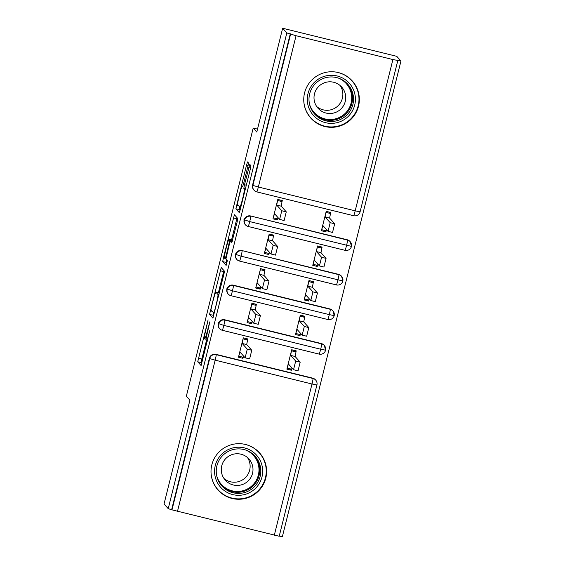 <?xml version="1.0" encoding="UTF-8"?>
<svg xmlns="http://www.w3.org/2000/svg" width="565" height="565" viewBox="0 0 565 565"><rect width="100%" height="100%" fill="white"/><g stroke="black" fill="none" stroke-linecap="round" stroke-linejoin="round"><path stroke-width="0.85" d="M208.111 319.861L197.729 361.784L201.112 365.562L209.707 330.666A11.208 0.742 -76.2 0 1 206.423 340.879A11.208 0.742 -76.2 0 1 206.395 340.857L206.112 340.547A11.208 0.742 -76.2 0 1 208.224 329.007L209.848 321.81L207.962 328.71A11.208 0.742 -76.2 0 1 204.685 338.929A11.208 0.742 -76.2 0 1 204.657 338.908L204.375 338.597A11.208 0.742 -76.2 0 1 206.486 327.057L208.111 319.861M358.521 106.178A27.84 27.749 -41.8 0 1 310.778 118.078A27.84 27.749 -41.8 0 1 324.903 72.574A27.84 27.749 -41.8 0 1 358.521 106.178M265.79 478.11A27.84 27.749 -41.8 0 1 218.041 490.01A27.84 27.749 -41.8 0 1 232.166 444.507A27.84 27.749 -41.8 0 1 265.79 478.11M247.844 166.59L248.508 162.981L247.555 161.915L246.524 165.107L235.873 208.789L239.249 212.567L240.28 209.375L250.274 169.302L250.931 165.7L249.779 164.415L244.476 184.755L243.819 188.364L244.384 188.993A9.372 0.622 -76.2 0 1 242.675 198.435A9.372 0.622 -76.2 0 1 239.878 207.178A9.372 0.622 -76.2 0 1 239.857 207.164L237.639 204.678A9.372 0.622 -76.2 0 1 239.348 195.243A9.372 0.622 -76.2 0 1 242.145 186.492A9.372 0.622 -76.2 0 1 242.166 186.506L242.547 186.93L243.572 183.738L247.844 166.59M168.222 508.662L286.829 32.932L282.655 28.25L256.778 132.048L253.205 128.05L186.351 396.185L189.918 400.182L164.041 503.98L168.222 508.662L171.986 509.856L209.7 358.57L209.396 358.231L171.675 509.51M221.226 267.542L209.544 314.408L212.92 318.187L224.595 271.313L221.226 267.542M223.366 257.993L234.397 214.728L237.766 218.507L237.102 222.116L231.805 242.456L230.421 240.909L229.397 244.101L225.901 259.088L227.321 260.684L226.141 265.437L222.709 261.595L223.366 257.993L225.908 258.615M324.946 230.513L325.885 231.841L326.521 229.63M276.532 218.591L277.464 219.926L278.107 217.709M316.322 265.112L317.255 266.44L317.897 264.229M267.902 253.191L268.841 254.525L269.477 252.308M307.692 299.704L308.631 301.039L309.267 298.829M259.279 287.79L260.211 289.125L260.853 286.907M299.069 334.303L300.001 335.638L300.644 333.428M250.648 322.389L251.587 323.724L252.23 321.506M257.506 129.11L253.205 128.05M279.195 536.241L171.986 509.856M290.438 368.903L291.378 370.237L292.02 368.02M242.025 356.988L242.957 358.316L238.465 357.214L243.296 337.835L247.788 338.944L246.693 344.572L251.764 350.258L249.624 358.916L245.139 357.807L247.272 349.149L251.764 350.258M286.829 32.932L296.067 35.722L392.901 59.558L400.959 61.02L282.345 536.75L279.265 535.994M282.655 28.25L396.778 56.338L400.959 61.02M291.639 369.199L287.14 368.09L288.454 364.037L293.546 369.729L295.686 361.07L300.185 362.179L295.107 356.494L296.208 350.858L291.71 349.756L286.879 369.129L291.378 370.237M242.957 358.316L243.6 356.105M290.29 33.78L252.569 185.066L252.88 185.405L290.594 34.126M296.067 35.722L258.353 187.001L355.187 210.837A5.353 0.353 -76.2 0 1 353.619 215.717A5.353 0.353 -76.2 0 1 353.605 215.703L256.8 191.881A5.353 0.353 -76.2 0 1 256.771 191.874A5.353 5.339 -41.8 0 1 254.073 190.25L253.763 189.904A5.353 5.339 -41.8 0 1 252.569 185.066M209.396 358.231A5.353 5.339 -41.8 0 1 215.879 354.319L312.713 378.147A5.353 5.339 -41.8 0 1 315.411 379.772L315.715 380.118A5.353 5.339 138.2 0 0 313.017 378.493L312.713 378.147M248.176 226.48L344.982 250.302A5.353 0.353 -76.2 0 0 344.996 250.316L248.155 226.48A5.353 0.353 -76.2 0 1 248.141 226.473A5.353 5.339 -41.8 0 1 245.443 224.849L245.139 224.503A5.353 5.339 -41.8 0 1 250.38 215.922L347.221 239.758A5.353 5.339 -41.8 0 1 349.919 241.382L350.229 241.721A5.353 5.339 138.2 0 0 347.524 240.097L347.221 239.758M326.139 230.803L321.647 229.701L322.961 225.64L328.046 231.332L330.193 222.674L334.692 223.782L329.614 218.097L330.716 212.468L326.217 211.359L321.386 230.739L325.885 231.841M277.782 199.523L280.876 200.285L282.041 201.585L282.295 200.547L277.803 199.445L272.973 218.817L277.464 219.926M239.546 261.079L336.352 284.901A5.353 0.353 -76.2 0 0 336.366 284.915L239.532 261.079A5.353 0.353 -76.2 0 0 239.532 261.079A5.353 5.339 -41.8 0 1 236.82 259.448L236.509 259.102A5.353 5.339 -41.8 0 1 241.756 250.521L338.597 274.357A5.353 5.339 -41.8 0 1 341.295 275.981L341.599 276.32A5.353 5.339 138.2 0 0 338.901 274.696L338.597 274.357M317.516 265.402L313.017 264.3L314.338 260.239L319.423 265.931L321.57 257.273L326.062 258.382L320.991 252.696L322.085 247.067L317.594 245.959L312.763 265.331L317.255 266.44M269.152 234.122L272.245 234.885L273.411 236.184L273.672 235.146L269.173 234.044L264.342 253.417L268.841 254.525M226.692 288.856L232.469 290.798L329.303 314.634A5.353 0.353 -76.2 0 1 327.742 319.507A5.353 0.353 -76.2 0 0 327.742 319.507L230.923 295.679A5.353 5.339 -41.8 0 1 228.189 294.04L227.886 293.701A5.353 5.339 -41.8 0 1 233.126 285.12L329.967 308.956A5.353 5.339 -41.8 0 1 332.665 310.581L332.976 310.92A5.353 5.339 138.2 0 0 330.271 309.295L329.967 308.956M308.886 300.001L304.394 298.892L305.707 294.838L310.799 300.531L312.939 291.872L317.438 292.981L312.36 287.295L313.462 281.667L308.963 280.558L304.132 299.93L308.631 301.039M260.529 268.721L263.622 269.484L264.787 270.783L265.041 269.745L260.55 268.643L255.719 288.016L260.211 289.125M218.069 323.455L223.846 325.398L320.68 349.234A5.353 0.353 -76.2 0 1 319.112 354.107A5.353 0.353 -76.2 0 1 319.098 354.1L222.299 330.271A5.353 0.353 -76.2 0 1 222.264 330.264A5.353 5.339 -41.8 0 1 219.566 328.639L219.262 328.3A5.353 5.339 -41.8 0 1 224.503 319.719L321.344 343.555A5.353 5.339 -41.8 0 1 324.042 345.18L324.345 345.519A5.353 5.339 138.2 0 0 321.647 343.894L321.344 343.555M300.262 334.6L295.763 333.491L297.084 329.437L302.169 335.13L304.316 326.471L308.808 327.58L303.737 321.895L304.832 316.266L300.34 315.157L295.509 334.529L300.001 335.638M251.898 303.32L254.992 304.083L256.157 305.382L256.418 304.344L251.919 303.243L247.089 322.615L251.587 323.724M320.68 349.234L325.581 350.187A5.353 5.339 138.2 0 0 324.345 345.519L325.588 350.208A5.353 5.353 0 0 1 319.112 354.107L222.278 330.278A5.353 0.353 -76.2 0 0 223.846 325.398A5.353 0.353 -76.2 0 0 224.814 320.058L321.647 343.894A5.353 0.353 -76.2 0 1 320.68 349.234M329.303 314.634L334.205 315.588A5.353 5.339 138.2 0 0 332.976 310.92L334.212 315.609A5.353 5.353 0 0 1 327.742 319.507L230.908 295.679A5.353 0.353 -76.2 0 0 230.908 295.679A5.353 0.353 -76.2 0 0 232.469 290.798A5.353 0.353 -76.2 0 0 233.437 285.459L330.271 309.295A5.353 0.353 -76.2 0 1 329.303 314.634M235.323 254.257L241.1 256.199L342.835 280.989A5.353 5.339 138.2 0 0 341.599 276.32L342.842 281.01A5.353 5.353 0 0 1 336.366 284.915A5.353 0.353 -76.2 0 0 337.934 280.035A5.353 0.353 -76.2 0 0 338.894 274.696L241.756 250.521M243.946 219.665L249.723 221.6L351.458 246.389A5.353 5.339 138.2 0 0 350.229 241.721L351.465 246.411A5.353 5.353 0 0 1 344.996 250.316A5.353 0.353 -76.2 0 0 346.557 245.436A5.353 0.353 -76.2 0 0 347.524 240.097L250.38 215.922M206.38 340.843L201.846 359.029L201.189 362.631L201.867 363.394M213.415 312.664L212.998 315.256L213.683 316.019M223.917 270.557L218.351 292.825M211.395 307.36L210.936 309.881L213.902 313.201L215.844 306.039A11.208 0.742 -76.2 0 0 217.956 294.506L215.929 292.239A11.208 0.742 -76.2 0 0 215.901 292.218A11.208 0.742 -76.2 0 0 212.624 302.437L211.395 307.36M215.929 292.239L219.404 293.108A11.208 0.742 -76.2 0 0 219.361 293.073A11.208 0.742 -76.2 0 0 219.326 293.073M231.537 239.941L236.82 218.768L233.359 217.921M237.088 217.744L236.82 218.768M226.855 263.219L226.17 262.45L222.709 261.595M229.009 239.327A9.372 0.622 -76.2 0 0 228.987 239.313A9.372 0.622 -76.2 0 0 226.191 248.056A9.372 0.622 -76.2 0 0 224.482 257.499L225.273 258.382L226.297 255.189L229.793 240.203L229.009 239.327L232.469 240.181A9.372 0.622 -76.2 0 0 232.441 240.167A9.372 0.622 -76.2 0 0 232.413 240.167L228.987 239.313M226.586 259.858L226.17 262.45M239.751 207.044L239.334 209.636L240.012 210.399M300.185 362.179L298.038 370.831L293.56 369.722L298.038 370.831M290.233 368.853L287.119 368.168M295.686 361.07L290.615 355.385L291.455 350.794L295.947 351.896L294.789 350.597L291.695 349.834M295.107 356.494L290.615 355.385M243.218 357.285L238.72 356.176L240.04 352.115L245.111 357.8L249.624 358.916M243.275 337.919L246.389 338.597M238.705 356.254L241.813 356.939M246.368 338.675L247.534 339.982L243.035 338.873L242.194 343.471L247.272 349.149M242.194 343.471L246.693 344.572M308.808 327.58L306.668 336.231L302.183 335.13L306.668 336.231M298.857 334.254L295.749 333.576M304.316 326.471L299.238 320.786L300.079 316.195L304.577 317.304L303.412 315.997L300.319 315.235M303.737 321.895L299.238 320.786M317.438 292.981L315.291 301.639L310.814 300.531M307.487 299.655L304.373 298.977M312.939 291.872L307.869 286.187L308.709 281.596L313.201 282.705L312.035 281.398L308.942 280.636M312.36 287.295L307.869 286.187M326.062 258.382L323.922 267.04L319.437 265.931L323.922 267.04M316.11 265.056L313.003 264.378M321.57 257.273L316.492 251.587L317.332 246.997L321.831 248.106L320.666 246.799L317.572 246.036M320.991 252.696L316.492 251.587M334.692 223.782L332.545 232.441L328.06 231.332L332.545 232.441M324.741 230.456L321.626 229.778M330.193 222.674L325.122 216.988L325.956 212.398L330.454 213.506L329.289 212.2L326.196 211.437M329.614 218.097L325.122 216.988M258.247 324.317L253.756 323.208L255.896 314.557L260.394 315.658L258.247 324.317L253.77 323.208L248.664 317.516L247.35 321.577L251.849 322.686M255.896 314.557L250.825 308.871L251.665 304.274L256.157 305.382L255.316 309.973L260.394 315.658M247.329 321.655L250.443 322.34M250.825 308.871L255.316 309.973M260.472 288.086L255.973 286.978L257.294 282.917L262.379 288.609L264.526 279.957L269.018 281.059L266.878 289.718L262.393 288.609M264.526 279.957L259.448 274.272L260.288 269.682L264.787 270.783L263.947 275.374L269.018 281.059M255.959 287.055L259.067 287.74M259.448 274.272L263.947 275.374M269.095 253.487L264.604 252.378L265.917 248.325L271.002 254.017L273.149 245.358L277.648 246.46L275.501 255.119L271.016 254.01M273.149 245.358L268.078 239.673L268.919 235.082L273.411 236.184L272.57 240.782L277.648 246.46M264.582 252.456L267.697 253.141M268.078 239.673L272.57 240.782M277.726 218.888L273.227 217.779L274.548 213.725L279.633 219.418L281.78 210.759L286.271 211.868L284.124 220.52L279.647 219.411M281.78 210.759L276.702 205.074L277.542 200.483L282.041 201.585L281.201 206.183L286.271 211.868M273.206 217.857L276.32 218.542M276.702 205.074L281.201 206.183M261.969 477.001A24.09 24.013 -41.8 0 1 232.801 494.608A24.09 24.013 -41.8 0 1 215.279 465.511A24.09 24.013 -41.8 0 1 244.447 447.904A24.09 24.013 -41.8 0 1 261.969 477.001M216.911 465.828A22.31 22.24 138.2 0 0 243.854 492.758A22.31 22.24 138.2 0 0 255.168 456.294A22.31 22.24 138.2 0 0 216.911 465.828M247.442 457.502A15.884 15.834 -41.8 0 1 223.966 478.463M221.748 465.8A15.884 15.834 138.2 0 0 240.923 484.975A15.884 15.834 138.2 0 0 248.981 459.013A15.884 15.834 138.2 0 0 221.748 465.8M211.049 473.032A27.664 27.572 138.2 0 0 265.423 477.856A27.664 27.572 138.2 0 0 243.508 444.062M354.7 105.069A24.09 24.013 -41.8 0 1 325.532 122.676A24.09 24.013 -41.8 0 1 308.01 93.578A24.09 24.013 -41.8 0 1 337.178 75.971A24.09 24.013 -41.8 0 1 354.7 105.069M309.648 93.896A22.31 22.24 138.2 0 0 336.585 120.818A22.31 22.24 138.2 0 0 347.906 84.362A22.31 22.24 138.2 0 0 309.648 93.896M340.172 85.569A15.884 15.834 -41.8 0 1 316.697 106.531M314.479 93.868A15.884 15.834 138.2 0 0 333.661 113.035A15.884 15.834 138.2 0 0 341.719 87.081A15.884 15.834 138.2 0 0 314.479 93.868M303.786 101.1A27.664 27.572 138.2 0 0 358.161 105.916A27.664 27.572 138.2 0 0 336.239 72.129M274.293 535.281L312.007 384.002L215.173 360.166L177.459 511.452M215.879 354.319L216.183 354.658A5.353 0.353 -76.2 0 1 215.173 360.166L209.7 358.57A5.353 5.339 -41.8 0 1 216.183 354.658L313.017 378.493A5.353 0.353 -76.2 0 1 312.007 384.002L316.916 384.977A5.353 5.353 0 0 0 315.715 380.118A5.353 5.339 138.2 0 1 316.909 384.956L279.202 536.263M256.785 191.881A5.353 0.353 -76.2 0 0 258.353 187.001L252.88 185.405A5.353 5.339 -41.8 0 0 254.073 190.25A5.353 5.353 0 0 0 256.785 191.881L353.619 215.717A5.353 5.353 0 0 0 360.096 211.811L355.187 210.837L392.901 59.558M222.278 330.278A5.353 5.353 0 0 1 219.566 328.639A5.353 5.339 -41.8 0 1 224.806 320.058L224.503 319.719M233.126 285.12L233.437 285.459A5.353 5.339 -41.8 0 0 228.189 294.04A5.353 5.353 0 0 0 230.908 295.679M239.532 261.079A5.353 0.353 -76.2 0 0 241.1 256.199A5.353 0.353 -76.2 0 0 242.06 250.86A5.353 5.339 -41.8 0 0 236.82 259.448A5.353 5.353 0 0 0 239.532 261.079M248.155 226.48A5.353 0.353 -76.2 0 0 249.723 221.6A5.353 0.353 -76.2 0 0 250.691 216.261A5.353 5.339 -41.8 0 0 245.443 224.849A5.353 5.353 0 0 0 248.155 226.48M201.189 362.631L197.729 361.784M201.846 359.029L198.393 358.175M212.998 315.256L209.544 314.408M212.193 311.287L210.201 310.799M223.648 271.581L220.195 270.727M218.994 294.761L217.956 294.506M232.25 241.368L230.428 240.916L232.25 241.361M232.406 240.845L229.793 240.203M242.717 186.648L242.166 186.506M245.309 189.219L244.384 188.993M245.422 188.752L243.819 188.364M246.305 185.207L244.476 184.755M250.57 168.052L248.755 167.607M239.334 209.636L235.873 208.789M238.522 205.674L236.537 205.18M248.106 165.496L246.524 165.107M254.667 455.743A22.31 22.24 -41.8 0 1 243.218 491.55A22.31 22.24 -41.8 0 1 221.395 485.441M216.847 476.323A21.576 21.505 138.2 0 0 258.346 475.073A21.576 21.505 138.2 0 0 246.121 450.192M347.397 83.811A22.31 22.24 -41.8 0 1 335.956 119.618A22.31 22.24 -41.8 0 1 314.133 113.509M309.578 104.391A21.576 21.505 138.2 0 0 351.077 103.141A21.576 21.505 138.2 0 0 338.852 78.252M360.096 211.811L397.809 60.533M206.112 339.283L204.685 338.929M207.433 341.126L206.423 340.879M219.361 293.073L215.901 292.218M242.717 186.634L242.145 186.492M240.775 207.397L239.878 207.178M315.291 301.639L310.799 300.531M262.379 288.609L266.878 289.718M271.002 254.017L275.501 255.119M279.633 219.418L284.124 220.52M259.257 452.833L257.365 450.708M217.984 489.678L216.084 487.553M351.995 80.901L350.095 78.775M310.722 117.746L308.822 115.62"/></g></svg>
